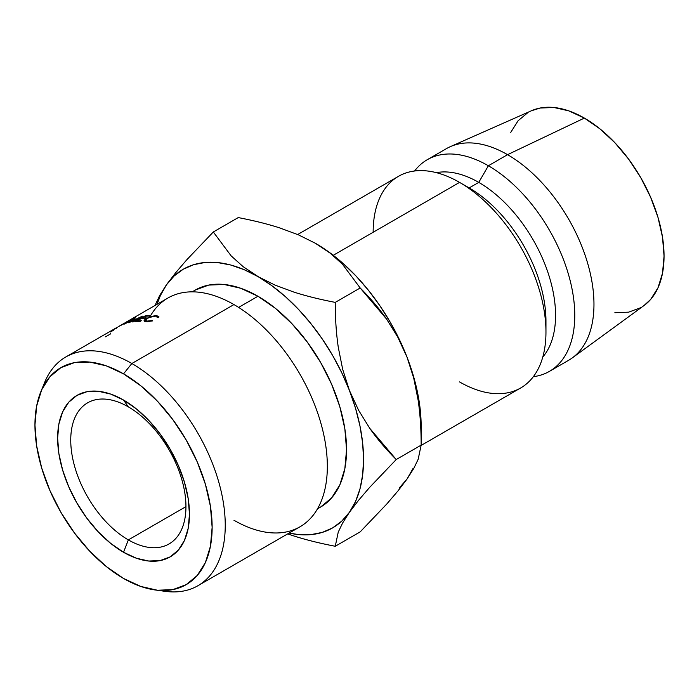 <?xml version="1.0" encoding="UTF-8"?>
<svg xmlns="http://www.w3.org/2000/svg" width="699" height="699" viewBox="0 0 699 699"><rect width="100%" height="100%" fill="white"/><g stroke="black" fill="none" stroke-linecap="round" stroke-linejoin="round"><path stroke-width="1.05" d="M128.345 406.87A81.46 47.034 -120 0 0 70.739 440.125A81.46 47.034 -120 0 0 128.345 539.899L123.54 552.271A93.22 53.823 60 0 1 57.624 438.098A93.22 53.823 60 0 1 123.54 400.038L128.345 406.87A81.46 47.034 60 0 1 181.565 478.649A81.46 47.034 60 0 1 169.071 543.927A81.46 47.034 60 0 1 128.345 539.899A81.46 47.034 60 0 1 75.125 468.112A81.46 47.034 60 0 1 87.611 402.834A81.46 47.034 60 0 1 128.345 406.87L123.54 400.038L136.401 408.924L148.765 420.396L160.167 434.009L170.154 449.239L178.35 465.508L184.44 482.188L188.197 498.632L189.464 514.211L188.197 528.33L184.44 540.441L178.35 550.087L170.154 556.885L160.167 560.581L148.765 561.035L136.401 558.23L123.54 552.271L110.687 543.376L98.314 531.913L86.921 518.3L76.934 503.062L68.738 486.792L62.648 470.121L58.891 453.677L57.624 438.098L58.891 423.978L62.648 411.868L68.738 402.222L76.934 395.424L86.921 391.72L98.314 391.265L110.687 394.079L123.54 400.038A93.22 53.823 60 0 1 189.464 514.211A93.22 53.823 60 0 1 123.54 552.271L128.345 539.899L185.943 506.635L128.345 539.899A81.46 47.034 -120 0 0 185.943 506.635A81.46 47.034 -120 0 0 128.345 406.87M155.152 589.965L165.182 591.337A132.076 76.252 -120 0 0 223.697 504.809A132.076 76.252 -120 0 0 131.858 363.506L123.54 373.851A125.287 72.338 60 0 1 210.67 507.893A125.287 72.338 60 0 1 155.152 589.965A125.287 72.338 60 0 1 123.54 578.449L140.831 586.461L157.45 590.236L172.767 589.624L186.187 584.652L197.205 575.513L205.392 562.555L210.434 546.277L212.138 527.299L210.434 506.364L205.392 484.258L197.205 461.847L186.187 439.986L172.767 419.514L157.45 401.217L140.831 385.796L123.54 373.851L106.257 365.839L89.638 362.065L74.321 362.676L60.9 367.648L49.882 376.787L41.695 389.745L36.654 406.032L34.95 425.001L36.654 445.945L41.695 468.042L49.882 490.462L60.9 512.323L74.321 532.795L89.638 551.092L106.257 566.505L123.54 578.449A125.287 72.338 60 0 1 40.778 391.868A125.287 72.338 60 0 1 123.54 373.851L131.858 363.506A132.076 76.252 60 0 1 218.14 479.898A132.076 76.252 60 0 1 197.896 585.736A132.076 76.252 60 0 1 160.045 590.437M197.896 585.736L299.985 526.793A132.076 76.252 -120 0 0 320.229 420.955A132.076 76.252 -120 0 0 233.947 304.572A132.076 76.252 60 0 1 327.342 466.329A132.076 76.252 60 0 1 233.947 520.248M150.53 315.756A132.076 76.252 60 0 1 233.947 304.572L131.858 363.506L233.947 304.572A132.076 76.252 -120 0 0 167.909 298.027L126.388 321.994L130.564 319.81L128.109 321.61L118.498 326.59M257.948 296.254L238.63 307.411L257.948 296.254L275.231 308.198L291.85 323.62L307.167 341.916L320.596 362.388L331.614 384.249L339.801 406.661L344.843 428.758L346.547 449.702L344.843 468.68L339.801 484.957L331.614 497.915L320.596 507.055A125.287 72.338 -120 0 0 339.801 406.661A125.287 72.338 -120 0 0 257.948 296.254A125.287 72.338 -120 0 0 195.309 290.05L208.73 285.078L224.047 284.467L240.666 288.241L257.948 296.254M421.156 445.42L520.659 387.98A122.194 70.547 -120 0 0 539.383 290.059A122.194 70.547 -120 0 0 459.558 182.387L333.257 255.301L459.558 182.387A122.194 70.547 60 0 1 545.963 332.042A122.194 70.547 60 0 1 459.558 381.925M545.963 332.042L545.963 320.955A108.616 62.709 -120 0 0 469.16 187.926L459.558 182.387L469.16 187.926A108.616 62.709 60 0 1 545.823 326.25M478.763 182.387L469.16 187.926L478.763 182.387A108.616 62.709 60 0 1 546.426 268.18A108.616 62.709 60 0 1 542.782 357.023A108.616 62.709 -120 0 0 546.426 268.18A108.616 62.709 -120 0 0 478.763 182.387L488.365 165.759L478.763 182.387A108.616 62.709 -120 0 0 436.342 172.644A108.616 62.709 60 0 1 478.763 182.387M533.337 376.682A122.194 70.547 -120 0 0 571.546 286.581A122.194 70.547 -120 0 0 488.365 165.759A122.194 70.547 60 0 1 568.191 273.431A122.194 70.547 60 0 1 549.458 371.352A122.194 70.547 60 0 1 533.337 376.682M549.458 371.352L568.663 360.265A122.194 70.547 -120 0 0 587.387 262.352A122.194 70.547 -120 0 0 507.561 154.671L488.365 165.759L507.561 154.671A122.194 70.547 60 0 1 586.33 258.901A122.194 70.547 60 0 1 572.324 357.879L644.085 305.489A112.688 65.059 -120 0 0 657.008 214.209A112.688 65.059 -120 0 0 584.364 118.087L507.561 154.671L584.364 118.087L568.82 110.879L553.87 107.489L540.1 108.039L531.38 110.783M399.339 487.902L407.01 479.068L413.118 468.295M421.156 426.268L421.156 445.132L396.228 459.523L369.754 428.33L358.631 410.33L349.404 390.383A149.35 86.23 60 0 1 349.404 512.323L358.465 500.432L369.605 487.43L396.228 459.523L421.156 445.132C421.156 428.74 420.143 413.738 418.124 400.099L413.729 378.133L407.01 357.128A149.35 86.23 -120 0 0 315.555 243.357L330.286 253.239L342.37 264.1L360.186 287.988C370.505 298.307 379.33 308.705 386.661 319.181L397.792 337.18L407.01 357.128L413.729 378.133L418.124 400.099C420.178 414.096 421.191 429.107 421.156 445.132L418.159 459.313L413.808 468.374L407.01 479.068L397.949 490.969L386.809 503.97L360.186 531.869L335.258 546.269C319.714 543.272 305.926 539.846 293.895 535.976L287.691 533.896L293.895 535.976C306.249 539.925 320.037 543.359 335.258 546.269L338.255 532.079L342.606 523.027L349.404 512.323A149.35 86.23 60 0 1 289.133 533.066L298.359 534.543L310.749 534.648L322.239 532.411L332.628 527.894L341.732 521.157L349.404 512.323L355.52 501.55L359.959 489.012L362.65 474.918L363.559 459.523L362.65 443.087L359.959 425.883L355.52 408.216L349.404 390.383L341.732 372.689L332.628 355.442L322.239 338.928L310.749 323.436L298.359 309.229L285.279 296.542L271.736 285.611L243.217 266.73L231.133 255.86L213.317 231.981L238.245 217.581C253.475 220.491 267.28 223.925 279.644 227.883L298.464 234.864L315.555 243.357L330.286 253.239L342.37 264.1L360.186 287.988L386.661 319.181L397.792 337.18L407.01 357.128A149.35 86.23 -120 0 1 421.156 426.268L420.256 409.832L417.556 392.628L413.118 374.961L407.01 357.128L399.339 339.434L390.225 322.187L379.845 305.673L368.356 290.172L355.966 275.965L342.886 263.287L329.334 252.356L314.655 242.841M614.858 312.715L628.637 312.165L640.712 307.691M643.875 305.646L650.62 299.469L657.986 287.813L662.521 273.169L664.05 256.105L662.521 237.267L657.986 217.389L650.62 197.232L640.712 177.563L628.637 159.154L614.858 142.701L599.908 128.834L584.364 118.087A112.688 65.059 -120 0 0 531.616 110.678L450.366 146.641A122.194 70.547 60 0 1 507.561 154.671A122.194 70.547 -120 0 0 446.469 148.616L427.264 159.704A122.194 70.547 60 0 1 488.365 165.759A122.194 70.547 -120 0 0 414.586 171.002A122.194 70.547 60 0 1 427.264 159.704M528.025 112.504L518.108 120.726L510.751 132.382M373.152 232.269A122.194 70.547 60 0 1 459.558 182.387A122.194 70.547 -120 0 0 398.465 176.331L297.669 234.523M421.156 445.132L418.159 459.313L413.808 468.374L407.01 479.068L397.949 490.969L386.809 503.97L360.186 531.869L335.258 546.269L338.255 532.079L342.606 523.027L349.404 512.323L358.465 500.432L369.605 487.43L396.228 459.523C385.909 449.204 377.084 438.806 369.754 428.33L358.631 410.33L349.404 390.383L342.693 369.378L338.299 347.412C336.271 333.781 335.258 318.77 335.258 302.379L360.186 287.988L335.258 302.379C319.696 299.382 305.9 295.957 293.86 292.086L275.039 285.105L244.169 269.692L230.618 264.982L217.538 262.562L205.148 262.466L193.658 264.694L183.278 269.211L174.165 275.948L166.493 284.781A149.35 86.23 60 0 1 257.948 276.612A149.35 86.23 60 0 1 349.404 390.383L342.693 369.378L338.299 347.412C336.236 333.423 335.223 318.412 335.258 302.379C320.028 299.478 306.223 296.044 293.86 292.086L275.039 285.105L257.948 276.612L243.217 266.73L231.133 255.86L213.317 231.981L238.245 217.581C253.807 220.578 267.603 224.012 279.644 227.883L298.464 234.864L315.555 243.357A149.35 86.23 -120 0 0 315.004 243.034M166.493 284.781L175.711 272.689L186.843 259.713L213.317 231.981L186.843 259.713L175.711 272.689L166.493 284.781L160.386 295.555L157.057 304.292A149.35 86.23 60 0 1 166.493 284.781L159.774 295.327L154.977 305.498L159.774 295.327M42.822 387.395A132.076 76.252 60 0 1 65.82 356.971A132.076 76.252 60 0 1 131.858 363.506A132.076 76.252 -120 0 0 44.614 382.502L40.778 391.868M128.843 322.728A132.076 76.252 -120 0 0 128.668 322.772L133.046 319.373L124.955 323.855A132.076 76.252 -120 0 0 124.239 324.1L135.449 317.879A132.076 76.252 60 0 1 135.545 317.844L130.573 321.697L142.369 316.175A132.076 76.252 60 0 1 142.482 316.158L133.465 321.846A132.076 76.252 -120 0 0 132.688 321.959L139.18 317.879L128.843 322.728A132.076 76.252 -120 0 0 128.668 322.772L133.046 319.373L124.955 323.855A132.076 76.252 -120 0 0 124.239 324.1L135.449 317.879A132.076 76.252 -120 0 1 135.545 317.844L130.652 321.863L142.369 316.175A132.076 76.252 -120 0 1 142.482 316.158L133.465 321.846A132.076 76.252 -120 0 0 132.688 321.959L139.18 317.879L128.843 322.728M145.401 315.756A132.076 76.252 60 0 1 150.416 315.45L149.376 316.053A132.076 76.252 -120 0 0 145.147 316.28L142.019 318.08A132.076 76.252 60 0 1 146.248 317.862L145.209 318.456A132.076 76.252 -120 0 0 140.98 318.683L137.074 320.946A132.076 76.252 60 0 1 141.303 320.719L140.263 321.322A132.076 76.252 -120 0 0 135.248 321.619L145.401 315.756L135.248 321.619A132.076 76.252 -120 0 1 140.263 321.322L141.303 320.719A132.076 76.252 -120 0 0 137.074 320.946L140.98 318.683A132.076 76.252 -120 0 1 145.209 318.456L146.248 317.862A132.076 76.252 -120 0 0 142.019 318.08L145.147 316.28A132.076 76.252 -120 0 1 149.376 316.053L150.416 315.45A132.076 76.252 -120 0 0 145.401 315.756L145.593 316.236L145.401 315.756M125.75 322.37L126.388 321.994M155.72 316.123L157.45 317.486L158.804 317.241L157.45 317.486L157.188 316.551L155.72 316.123L151.604 316.638L147.314 318.394L145.418 320.229L147.174 321.094L152.233 320.492L152.382 320.955L146.143 321.697L144.448 321.304L144.396 319.967L148.992 317.154L155.72 315.502L156.812 315.529L158.804 317.241L158.891 316.516M110.634 333.65A132.076 76.252 -120 0 0 110.224 334.105L105.532 336.813M157.616 317.451L157.476 316.953L157.45 317.486M158.804 317.241L156.812 315.529L157.1 316.481L156.812 315.529L146.563 318.342L144.099 320.457L144.37 321.26L144.099 320.457L146.143 321.697L152.382 320.955L152.233 320.492L152.365 320.955L152.233 320.492L147.174 321.094L147.367 321.732L145.409 320.378L147.314 318.394L152.548 316.411M144.099 320.457L144.073 320.902M118.76 326.477L128.109 321.61C131.202 319.731 131.639 319.303 129.402 320.334L125.523 322.501M130.8 319.784L129.402 320.334M120.91 325.184L128.398 320.92C130.171 320.09 129.839 320.413 127.419 321.889L118.926 326.311M118.891 326.346L119.826 325.944M119.8 325.883L129.638 320.692M114.173 329.185L116.392 328.277M110.503 331.955L113.675 330.129M142.22 318.587L142.019 318.08L142.22 318.587M137.266 321.444L137.074 320.946L137.266 321.444M128.398 320.92L118.769 326.398M320.596 507.055L317.495 508.846M459.558 182.387L469.16 187.926M195.309 290.05L192.208 291.841M65.82 356.971L117.502 327.132M145.855 321.662L145.444 320.395"/></g></svg>
